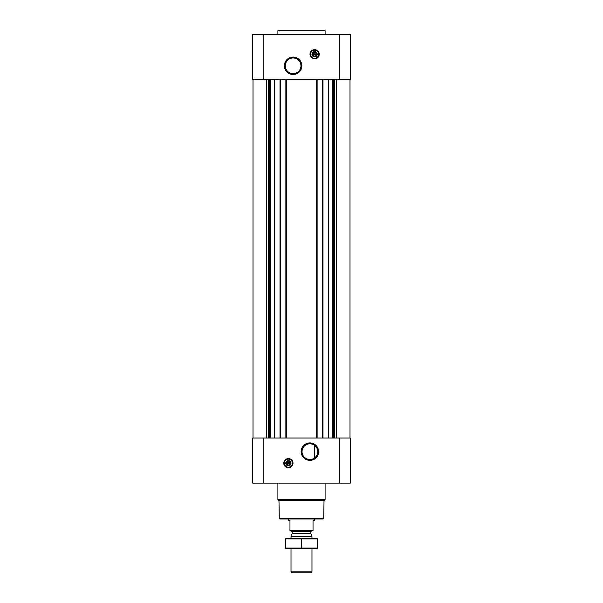 <?xml version="1.0" encoding="UTF-8"?>
<svg xmlns="http://www.w3.org/2000/svg" width="603" height="603" viewBox="0 0 603 603"><rect width="100%" height="100%" fill="white"/><g stroke="black" fill="none" stroke-linecap="round" stroke-linejoin="round"><path stroke-width="0.9" d="M313.228 444.554L314.253 445.135M309.889 443.808A7.839 7.839 0 0 1 316.673 455.567A7.839 7.839 0 0 1 303.098 455.567A7.839 7.839 0 0 1 309.889 443.808M314.608 457.903L314.608 445.383L314.608 457.903M316.371 54.685A1.817 1.817 0 0 1 312.844 54.685L316.371 54.685M290.156 463.594A1.817 1.817 0 0 1 286.629 463.594L290.156 463.594M263.752 34.341L252.747 34.341L252.747 79.43L263.752 79.43L263.752 34.341L350.253 34.341L350.253 79.43L263.752 79.43M350.253 483.101L252.747 483.101L252.747 438.012L350.253 438.012L350.253 483.101M274.501 79.43L274.501 438.012M328.499 79.43L328.499 438.012M288.392 458.566A4.613 4.613 0 0 1 292.387 465.486A4.613 4.613 0 0 1 284.397 465.486A4.613 4.613 0 0 1 288.392 458.566M309.889 442.911A8.736 8.736 0 0 1 317.449 456.011A8.736 8.736 0 0 1 302.322 456.011A8.736 8.736 0 0 1 309.889 442.911M322.575 79.43L322.575 438.012M317.125 79.43L317.125 438.012M285.875 79.43L285.875 438.012M280.425 79.43L280.425 438.012M314.608 49.65A4.613 4.613 0 0 1 318.603 56.569A4.613 4.613 0 0 1 310.613 56.569A4.613 4.613 0 0 1 314.608 49.65M293.111 57.066A8.736 8.736 0 0 1 300.678 70.167A8.736 8.736 0 0 1 285.551 70.167A8.736 8.736 0 0 1 293.111 57.066M323.713 518.437L279.287 518.437L279.815 518.957L323.185 518.957L323.713 518.437L324.022 500.626L325.092 499.563L325.092 483.101M279.287 518.437L278.978 500.626L324.022 500.626M278.978 500.626L277.908 499.563L325.092 499.563M277.908 499.563L277.908 483.101M286.629 462.757A1.817 1.817 0 0 1 290.156 462.757L286.629 462.757M290.156 462.757L290.488 463.594L290.156 462.757M286.629 463.594L286.297 462.757L286.629 463.594M288.392 460.843A2.337 2.337 0 0 1 290.42 464.348A2.337 2.337 0 0 1 286.372 464.348A2.337 2.337 0 0 1 288.392 460.843M288.392 460.556A2.623 2.623 0 0 1 290.661 464.491A2.623 2.623 0 0 1 286.124 464.491A2.623 2.623 0 0 1 288.392 460.556M288.392 459.139A4.04 4.04 0 0 1 291.89 465.199A4.04 4.04 0 0 1 284.895 465.199A4.04 4.04 0 0 1 288.392 459.139M288.392 458.981A4.191 4.191 0 0 1 292.025 465.275A4.191 4.191 0 0 1 284.759 465.275A4.191 4.191 0 0 1 288.392 458.981M277.908 34.341L277.908 30.678L325.092 30.678L325.092 34.341M277.908 30.678L278.435 30.15L324.565 30.15L325.092 30.678M293.111 57.963A7.839 7.839 0 0 1 299.902 69.714A7.839 7.839 0 0 1 286.327 69.714A7.839 7.839 0 0 1 293.111 57.963M312.844 53.848A1.817 1.817 0 0 1 316.371 53.848L312.844 53.848M316.371 53.848L316.703 54.685L316.371 53.848M312.844 54.685L312.512 53.848L312.844 54.685M314.608 51.926A2.337 2.337 0 0 1 316.628 55.431A2.337 2.337 0 0 1 312.58 55.431A2.337 2.337 0 0 1 314.608 51.926M314.608 51.647A2.623 2.623 0 0 1 316.877 55.574A2.623 2.623 0 0 1 312.339 55.574A2.623 2.623 0 0 1 314.608 51.647M314.608 50.23A4.04 4.04 0 0 1 318.105 56.283A4.04 4.04 0 0 1 311.11 56.283A4.04 4.04 0 0 1 314.608 50.23M314.608 50.072A4.191 4.191 0 0 1 318.241 56.365A4.191 4.191 0 0 1 310.975 56.365A4.191 4.191 0 0 1 314.608 50.072M313.032 530.617L289.968 530.617L313.032 530.911L313.032 520.427L314.608 520.427L314.608 518.957M289.968 530.617L289.968 520.427L288.392 520.427L288.392 518.957M311.985 571.885L291.015 571.885L291.98 572.85L311.02 572.85L311.985 571.885L311.985 548.738M291.015 538.253L291.015 536.662L311.985 536.662L311.985 538.253M291.015 571.885L291.015 548.738M291.332 530.911L292.116 531.695L292.116 533.497L291.015 536.662M285.769 548.722L317.231 548.722M317.231 548.067L285.769 548.067L285.769 538.916L317.231 538.916L317.231 548.067M301.5 548.067L301.5 538.916M285.769 538.26L317.231 538.26M280.003 79.43L280.003 438.012M286.297 79.43L286.297 438.012M316.703 79.43L316.703 438.012M322.997 79.43L322.997 438.012M339.248 483.101L339.248 438.012M263.752 483.101L263.752 438.012M336.564 79.43L336.564 438.012M336.308 79.43L336.308 438.012M334.348 79.43L334.348 438.012M333.987 79.43L333.987 438.012M333.346 79.43L333.346 438.012M332.23 79.43L332.23 438.012M270.77 79.43L270.77 438.012M269.654 79.43L269.654 438.012M269.013 79.43L269.013 438.012M268.652 79.43L268.652 438.012M266.692 79.43L266.692 438.012M266.436 79.43L266.436 438.012M339.248 79.43L339.248 34.341M288.392 458.664A4.507 4.507 0 0 1 292.297 465.433A4.507 4.507 0 0 1 284.488 465.433A4.507 4.507 0 0 1 288.392 458.664M314.608 49.755A4.507 4.507 0 0 1 318.512 56.524A4.507 4.507 0 0 1 310.703 56.524A4.507 4.507 0 0 1 314.608 49.755M292.071 533.768L310.929 533.768L311.985 536.662M292.116 533.497L310.929 533.768M292.116 531.695L310.884 531.695L311.668 530.911M349.996 79.43L349.996 438.012M253.004 79.43L253.004 438.012M310.884 533.497L310.884 531.695"/></g></svg>
